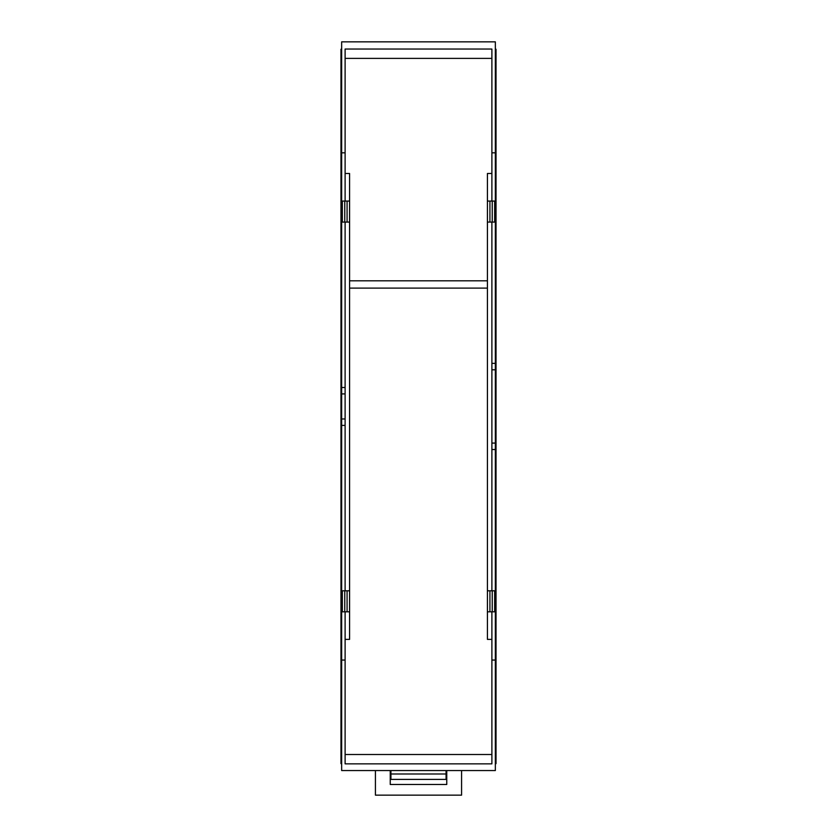 <?xml version="1.0" encoding="UTF-8"?>
<svg xmlns="http://www.w3.org/2000/svg" width="837" height="837" viewBox="0 0 837 837"><rect width="100%" height="100%" fill="white"/><g stroke="black" fill="none" stroke-linecap="round" stroke-linejoin="round"><path stroke-width="1.26" d="M495.347 152.826L495.347 770.553L341.653 770.553L341.653 41.85L495.347 41.85L495.347 152.826L491.894 152.826L491.894 49.038L345.106 49.038L345.106 201.068M495.347 443.087L491.894 443.087M495.347 369.797L491.894 369.797M495.347 449.521L491.894 449.521M495.347 660.058L491.894 660.058L491.894 611.816M341.653 660.058L345.106 660.058L345.106 763.857L491.894 763.857L491.894 660.058M491.894 201.068L491.894 152.826M495.347 363.373L491.894 363.373M495.347 658.677L496.027 658.677L496.027 763.658L495.347 763.658M496.027 658.677L496.027 450.076L495.347 450.076M495.347 154.207L496.027 154.207L496.027 443.966L495.347 443.966M496.027 443.966L496.027 450.076M496.027 368.918L495.347 368.918M496.027 362.808L495.347 362.808M496.027 154.207L496.027 49.226L495.347 49.226M491.894 58.381L345.106 58.381M341.653 152.826L345.106 152.826M341.653 418.971L345.106 418.971M341.653 425.395L345.106 425.395M345.106 660.058L345.106 611.816M341.653 387.489L345.106 387.489M341.653 393.913L345.106 393.913M341.653 419.85L340.973 419.85L340.973 386.935L341.653 386.935M340.973 393.045L341.653 393.045M340.973 386.935L340.973 154.207L341.653 154.207M340.973 154.207L340.973 49.226L341.653 49.226M341.653 658.677L340.973 658.677L340.973 763.658L341.653 763.658M340.973 658.677L340.973 425.949L341.653 425.949M340.973 419.85L340.973 425.949M491.894 222.087L491.894 590.796M491.894 754.503L345.106 754.503M446.069 773.995L390.931 773.995L390.931 779.404L446.069 779.404L446.069 770.553M390.931 773.995L390.931 770.553M344.76 201.068L344.76 222.087L342.343 222.087L342.343 201.068L349.584 201.068L349.584 173.5L345.106 173.5M487.416 201.068L487.416 222.087L494.657 222.087L494.657 201.068L487.416 201.068L487.416 173.5L491.894 173.5M345.106 222.087L345.106 590.796M487.416 222.087L487.416 590.796L494.657 590.796L494.657 611.816L487.416 611.816L487.416 639.384L491.894 639.384M345.106 639.384L349.584 639.384L349.584 611.816L342.343 611.816L342.343 590.796L349.584 590.796L349.584 222.087L344.76 222.087M487.416 611.816L487.416 590.796M487.416 280.813L349.584 280.813M349.584 611.816L349.584 590.796M349.584 201.068L349.584 222.087M347.073 201.068L347.073 222.087M492.24 222.087L492.24 201.068M489.927 201.068L489.927 222.087M489.927 611.816L489.927 590.796M492.24 611.816L492.24 590.796M487.416 288.106L349.584 288.106M347.073 611.816L347.073 590.796M344.76 611.816L344.76 590.796M461.574 770.553L461.574 795.15L375.426 795.15L375.426 770.553M446.759 770.553L446.759 784.478L390.241 784.478L390.241 770.553M446.759 771.777L446.069 771.777M390.931 771.777L390.241 771.777"/></g></svg>

